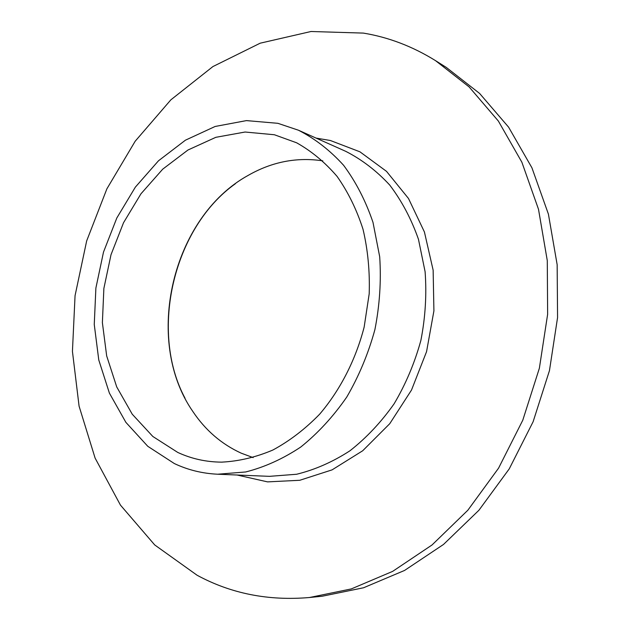 <?xml version="1.0" encoding="UTF-8"?>
<svg xmlns="http://www.w3.org/2000/svg" width="630" height="630" viewBox="0 0 630 630"><rect width="100%" height="100%" fill="white"/><g stroke="black" fill="none" stroke-linecap="round" stroke-linejoin="round"><path stroke-width="0.94" d="M174.36 463.562C187.905 469.964 202.348 473.508 217.681 474.217L245.661 471.972C264.584 467.176 282.957 458.86 300.77 447.024C317.906 433.251 333.238 416.595 346.768 397.042C358.935 376.134 368.314 353.666 374.897 329.632C379.693 305.18 381.292 280.885 379.693 256.757L373.007 222.421C365.739 200.954 355.934 181.912 343.602 165.296C330.081 150.389 315.024 138.687 298.423 130.205L277.869 123.315L246.448 120.606L215.153 126.465L185.433 140.183L158.492 160.784L135.356 187.134L116.81 218.004L103.501 252.087L95.886 288.044L94.256 324.481L98.776 359.99L109.392 393.104L125.882 422.36L147.79 446.308L174.36 463.562M274.389 134.749L245.086 132.024L215.838 137.316L187.992 149.995L162.713 169.171L140.963 193.804L123.527 222.729L111.014 254.701L103.871 288.445L102.383 322.639L106.675 355.918L116.715 386.907L132.253 414.217L152.838 436.48L177.747 452.427C191.465 458.79 206.097 462.026 221.642 462.137C238.746 461.294 255.819 457.262 272.845 450.041C289.564 441.008 305.156 429.069 319.623 414.217C340.161 390.135 355.619 360.029 364.148 327.112L369.196 293.8C369.928 271.435 367.873 249.937 363.03 229.296C356.675 209.554 348.028 191.929 337.074 176.4C325.033 162.359 311.543 151.153 296.604 142.782L274.389 134.749M322.804 160.855C296.856 156.949 271.987 161.784 248.189 175.376C171.998 217.208 143.168 340.05 192.788 411.406C205.372 430.227 221.508 444.142 241.195 453.159L253.15 457.616M309.472 597.516L322.143 596.24L363.581 587.759L404.539 570.457L443.504 544.454L478.91 510.269L509.237 468.885L533.114 421.738L549.462 370.605L557.566 317.544L557.156 264.695L548.415 214.145L531.917 167.777L508.591 127.15L479.611 93.437L446.268 67.394L435.488 60.622C412.524 46.384 388.458 37.209 363.313 33.091L311.015 31.5L260.19 43.187L212.924 66.559L170.84 99.855L135.19 141.214L106.895 188.819L86.672 240.896L75.057 295.667L72.434 351.375L79.081 406.169L95.114 458.112L120.456 505.118L154.712 544.942L197.095 575.245C230.966 593.61 268.419 601.036 309.472 597.516L351.288 588.924L392.647 571.378L432.038 544.966L467.854 510.229L498.566 468.161L522.774 420.226L539.367 368.243L547.635 314.299L547.281 260.599L538.5 209.262L521.876 162.217L498.354 121.039L469.114 86.916L435.488 60.622M237.014 475.004L267.545 481.879L299.778 480.28L332.097 469.862L362.707 450.757L389.75 423.699L411.516 390.033L426.557 351.666L433.912 310.889L433.141 270.183L424.423 231.99L408.492 198.481L386.513 171.36L359.943 151.822L330.38 140.506L316.095 138.096M217.681 474.217L269.443 476.343L296.635 474.256C314.984 469.752 332.742 461.94 349.926 450.804C366.424 437.858 381.15 422.195 394.104 403.814C405.736 384.166 414.658 363.037 420.879 340.428C425.368 317.41 426.778 294.517 425.108 271.75L418.462 239.298C411.327 218.964 401.743 200.883 389.718 185.047C376.543 170.801 361.88 159.563 345.728 151.334L298.423 130.205M235.368 183.739C173.447 227.65 149.113 331.349 185.023 398.215M297.242 143.105L296.604 142.782M222.358 462.137L221.642 462.137"/></g></svg>
